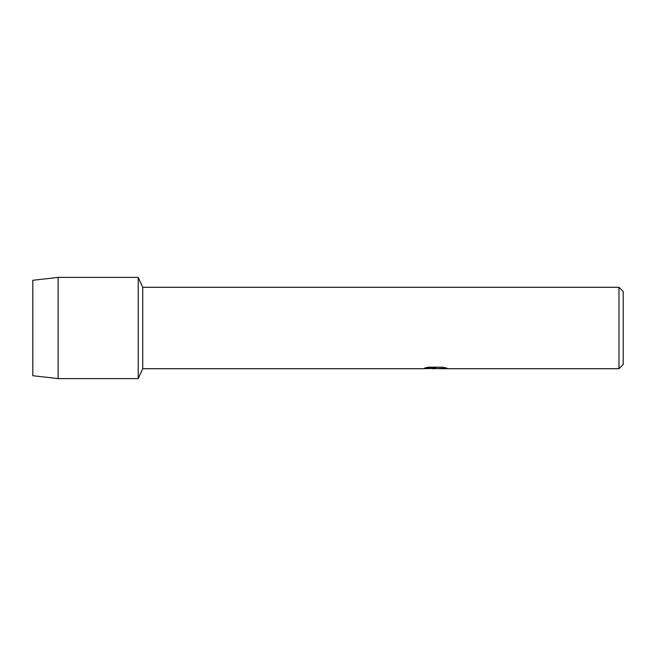 <?xml version="1.0" encoding="UTF-8"?>
<svg xmlns="http://www.w3.org/2000/svg" width="656" height="656" viewBox="0 0 656 656"><rect width="100%" height="100%" fill="white"/><g stroke="black" fill="none" stroke-linecap="round" stroke-linejoin="round"><path stroke-width="0.98" d="M424.711 368.024L436.256 368.073L422.333 368.697L142.729 368.697L138.227 378.602L58.105 378.602L32.8 375.716L32.8 280.284L58.105 277.398L138.227 277.398L142.729 287.303L618.985 287.303L623.2 291.518L623.2 364.482L618.985 368.697L438.675 368.697L446.785 368.114M142.729 368.697L142.729 287.303M138.227 378.602L138.227 277.398L138.227 378.602M435.215 368.656L432.148 368.656M434.797 368.697L433.058 368.697M618.985 368.697L618.985 287.303M436.256 368.073L424.547 368.073L428.36 367.212L442.808 367.212L446.998 368.172L434.748 368.647M422.497 368.656L435.363 368.426M58.105 378.602L58.105 277.398M32.8 375.716L32.8 280.284"/></g></svg>
